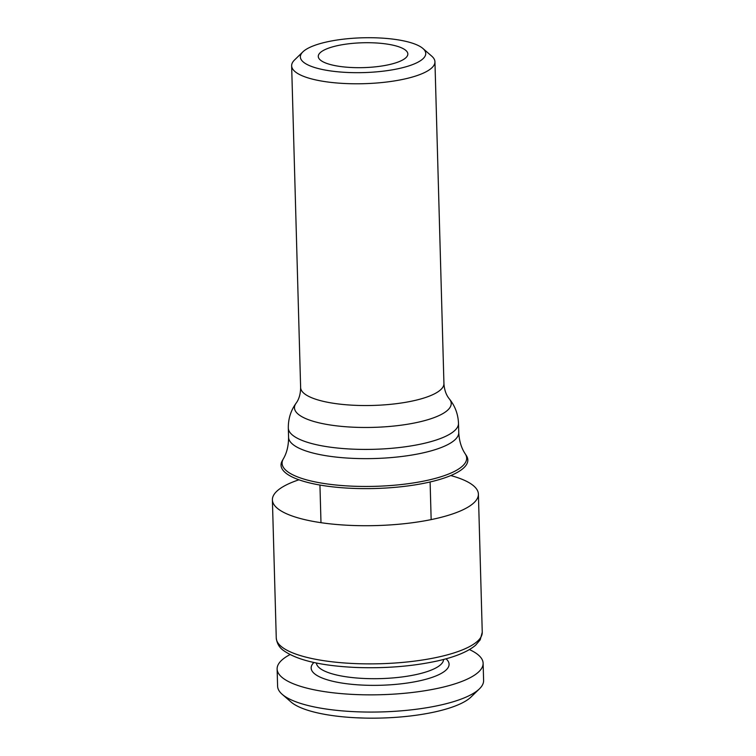 <?xml version="1.0" encoding="UTF-8"?>
<svg xmlns="http://www.w3.org/2000/svg" width="756" height="756" viewBox="0 0 756 756"><rect width="100%" height="100%" fill="white"/><g stroke="black" fill="none" stroke-linecap="round" stroke-linejoin="round"><path stroke-width="1.13" d="M355.32 717.737L365.394 718.105M290.02 654.592A103.043 28.596 -1.6 0 0 277.121 669.003L277.603 686.212A103.043 28.596 -1.6 0 0 282.224 694.348L291.022 701.993A94.084 26.11 -1.6 0 0 381.572 718.039A94.084 26.11 -1.6 0 0 471.082 696.966L479.446 688.839A103.043 28.596 -1.6 0 0 483.604 680.457L483.122 663.248A103.043 28.596 -1.6 0 0 469.438 649.584M410.65 715.951L411.17 715.885M282.224 694.348A103.043 28.596 -1.6 0 0 381.402 711.925A103.043 28.596 -1.6 0 0 479.446 688.839M277.121 669.003A103.043 28.596 -1.6 0 0 337.724 693.29A103.043 28.596 -1.6 0 0 447.618 685.994A103.043 28.596 -1.6 0 0 483.122 663.248M313.901 662.483A68.994 19.146 -1.6 0 0 380.655 685.267A68.994 19.146 -1.6 0 0 446.031 658.797M316.405 663.003A63.617 17.653 -1.6 0 0 380.466 678.614A63.617 17.653 -1.6 0 0 443.564 659.459M450.774 475.552A103.043 28.596 178.4 0 1 453.203 476.242A103.043 28.596 178.4 0 1 478.397 494.112A103.043 28.596 178.4 0 1 411.793 522.812A103.043 28.596 178.4 0 1 297.59 517.747A103.043 28.596 178.4 0 1 272.396 499.867A103.043 28.596 178.4 0 1 298.941 479.795M303.884 481.392A93.432 25.931 -1.6 0 0 414.638 484.955A93.432 25.931 -1.6 0 0 466.405 455.679L465.261 453.912A92.326 25.619 178.4 0 1 414.108 482.829A92.326 25.619 178.4 0 1 304.668 479.313A92.326 25.619 178.4 0 1 283.273 458.986L282.224 460.82A93.432 25.931 -1.6 0 0 303.884 481.392M422.935 48.497L431.733 56.142A71.678 19.892 178.4 0 1 434.946 61.803A71.678 19.892 178.4 0 1 388.612 81.771A71.678 19.892 178.4 0 1 309.166 78.237A71.678 19.892 178.4 0 1 291.646 65.81A71.678 19.892 178.4 0 1 294.538 59.979L302.891 51.852A62.72 17.407 -1.6 0 0 315.696 67.832A62.72 17.407 -1.6 0 0 393.536 69.628A62.72 17.407 -1.6 0 0 422.935 48.497A62.72 17.407 -1.6 0 0 362.568 37.8A62.72 17.407 -1.6 0 0 302.891 51.852M396.891 46.182A44.802 12.436 -1.6 0 0 347.231 43.971A44.802 12.436 -1.6 0 0 318.276 56.454A44.802 12.436 -1.6 0 0 363.4 67.624A44.802 12.436 -1.6 0 0 407.843 53.95A44.802 12.436 -1.6 0 0 396.891 46.182M482.252 632.271L480.202 639.841L475.562 645.255C467.794 651.776 455.008 657.03 437.185 660.999C412.115 666.414 384.832 668.569 355.339 667.435C321.092 665.809 297.174 660.186 283.594 650.557C279.399 647.703 276.961 643.526 276.261 638.026A103.043 28.596 -1.6 0 0 380.051 663.74A103.043 28.596 -1.6 0 0 482.252 632.271L478.397 494.112M283.273 458.986C286.826 452.957 288.594 445.728 288.575 437.28A85.116 23.625 -1.6 0 0 374.324 458.523A85.116 23.625 -1.6 0 0 458.75 432.526C459.204 440.956 461.377 448.091 465.261 453.912M458.75 432.526L458.495 423.313A85.116 23.625 178.4 0 1 403.468 447.023A85.116 23.625 178.4 0 1 309.128 442.827A85.116 23.625 178.4 0 1 288.32 428.066C288.206 418.843 290.786 410.565 296.05 403.26C299.007 399.319 300.538 394.084 300.633 387.563A71.678 19.892 -1.6 0 0 372.84 405.443A71.678 19.892 -1.6 0 0 443.933 383.557C444.339 389.907 446.153 395.048 449.385 398.97A78.397 21.754 178.4 0 1 408.023 424.163A78.397 21.754 178.4 0 1 313.645 421.413A78.397 21.754 178.4 0 1 296.05 403.26M276.261 638.026L272.396 499.867M288.575 437.28L288.32 428.066M449.385 398.97C455.055 405.981 458.089 414.09 458.495 423.313M443.933 383.557L434.946 61.803M300.633 387.563L291.646 65.81M319.939 485.05L320.988 522.689M430.107 481.969L431.156 519.608"/></g></svg>
